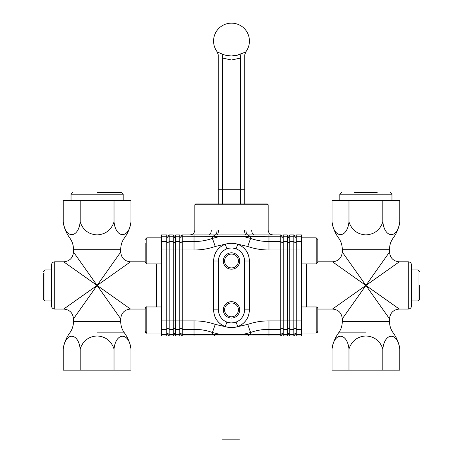 <?xml version="1.0" encoding="UTF-8"?>
<svg xmlns="http://www.w3.org/2000/svg" width="463" height="463" viewBox="0 0 463 463"><rect width="100%" height="100%" fill="white"/><g stroke="black" fill="none" stroke-linecap="round" stroke-linejoin="round"><path stroke-width="0.69" d="M220.22 335.935L214.71 335.935M301.552 241.518L301.552 249.985L296.256 249.985L296.256 329.355A1.221 1.059 0 0 0 295.035 328.296L293.814 329.355L293.814 249.985L289.74 249.985L289.74 329.355A1.221 1.059 0 0 0 288.518 328.296L287.297 329.355L287.297 249.985L280.781 249.985L280.781 241.518L282.002 242.577A1.221 1.059 0 0 0 283.223 241.518L287.297 241.518L288.518 242.577A1.221 1.059 0 0 0 289.74 241.518L293.814 241.518L295.035 242.577A1.221 1.059 0 0 0 296.256 241.518L301.552 241.518L301.552 234.932L296.256 234.932A1.221 1.221 0 0 1 295.035 236.153A1.221 1.221 0 0 0 296.256 234.932L296.256 249.985L293.814 249.985L293.814 234.932L289.74 234.932A1.221 1.221 0 0 1 288.518 236.153A1.221 1.221 0 0 0 289.74 234.932L289.74 249.985L287.297 249.985L287.297 234.932L283.223 234.932A1.221 1.221 0 0 1 282.002 236.153A1.221 1.221 0 0 0 283.223 234.932L283.223 335.935A1.221 1.221 0 0 0 282.002 334.714L280.781 335.935L182.219 335.935L182.219 334.627L212.395 334.251L220.423 334.523L212.395 332.486C206.469 330.362 200.346 329.32 194.032 329.355L182.219 329.355L182.219 334.627L180.998 333.568A1.221 1.059 180 0 0 179.777 334.627L179.777 320.888L182.219 320.888L182.219 236.246L194.032 236.246L194.032 241.518C200.334 241.553 206.457 240.511 212.395 238.387L220.423 236.35L182.219 236.246L182.219 234.932L208.616 234.932L194.032 234.932L194.032 236.246M241.038 335.935L241.779 335.935M244.285 335.935L247.404 335.935M231.5 267.921A6.922 6.922 0 0 0 238.422 260.999A6.922 6.922 0 0 0 231.5 254.077A6.922 6.922 0 0 0 224.578 260.999A6.922 6.922 0 0 0 231.5 267.921M231.5 252.815A8.184 8.184 0 0 0 223.316 260.999A8.184 8.184 0 0 0 231.5 269.188A8.184 8.184 0 0 0 239.684 260.999A8.184 8.184 0 0 0 231.5 252.815M231.5 316.796A6.922 6.922 0 0 0 238.422 309.874A6.922 6.922 0 0 0 231.5 302.947A6.922 6.922 0 0 0 224.578 309.874A6.922 6.922 0 0 0 231.5 316.796M231.5 301.685A8.184 8.184 0 0 0 223.316 309.874A8.184 8.184 0 0 0 231.5 318.058A8.184 8.184 0 0 0 239.684 309.874A8.184 8.184 0 0 0 231.5 301.685M244.533 260.999A13.033 13.033 0 0 0 231.5 247.965A13.033 13.033 0 0 0 218.467 260.999L218.467 309.874A13.033 13.033 0 0 0 231.5 322.908A13.033 13.033 0 0 0 244.533 309.874L244.533 260.999L249.418 260.999L249.418 309.874C249.025 317.878 245.153 323.469 237.797 326.652L247.728 324.395C254.615 322.028 261.693 320.859 268.968 320.888L280.781 320.888L280.781 249.985L268.968 249.985C261.682 250.014 254.598 248.845 247.728 246.478L237.797 244.221L236.078 248.799L232.675 248.018M194.848 204.796L195.658 203.98L267.342 203.98L268.152 204.796L194.848 204.796L194.848 230.047L218.461 230.047A4.885 1.736 -90 0 1 216.725 234.932L280.781 234.932L280.781 236.246L277.117 236.246L280.781 236.246L280.781 241.518L268.968 241.518C262.654 241.553 256.531 240.511 250.605 238.387L242.577 236.35L250.605 236.616L247.809 234.938C246.669 234.591 246.038 232.958 245.928 230.047L268.152 230.047C268.442 233.016 270.074 234.643 273.043 234.932M218.461 230.047L245.928 230.047M161.448 334.627L166.744 334.627A1.221 1.059 180 0 1 167.965 333.568L169.186 334.627L173.26 334.627A1.221 1.059 180 0 1 174.482 333.568L175.703 334.627L175.703 329.355L174.482 328.296A1.221 1.059 180 0 0 173.26 329.355L169.186 329.355L167.965 328.296A1.221 1.059 180 0 0 166.744 329.355L161.448 329.355L161.448 335.935L166.744 335.935A1.221 1.221 0 0 1 167.965 334.714A1.221 1.221 0 0 0 166.744 335.935L166.744 320.888L169.186 320.888L169.186 335.935L173.26 335.935A1.221 1.221 0 0 1 174.482 334.714A1.221 1.221 0 0 0 173.26 335.935L173.26 320.888L175.703 320.888L175.703 329.355L179.777 329.355A1.221 1.059 180 0 1 180.998 328.296L182.219 329.355L182.219 320.888L194.032 320.888C201.318 320.859 208.402 322.028 215.272 324.395L225.203 326.652C217.847 323.469 213.975 317.878 213.582 309.874L213.582 260.999C213.975 252.995 217.847 247.404 225.203 244.221L215.272 246.478C208.385 248.845 201.307 250.014 194.032 249.985L179.777 249.985L179.777 241.518A1.221 1.059 180 0 0 180.998 242.577L182.219 241.518L194.032 241.518L194.032 249.985M242.577 334.523L250.605 334.251L268.968 334.627L268.968 329.355C262.666 329.32 256.543 330.362 250.605 332.486L242.577 334.523L220.423 334.523M256.548 236.39L268.968 236.246L250.605 236.616L250.605 238.387L247.728 246.478M212.424 334.263L194.032 334.627L194.032 320.888M268.968 320.888L268.968 329.355L280.781 329.355L280.781 320.888L301.552 320.888L301.552 329.355L296.256 329.355L296.256 335.935A1.221 1.221 0 0 0 295.035 334.714L293.814 335.935L293.814 329.355L289.74 329.355L289.74 335.935A1.221 1.221 0 0 0 288.518 334.714L287.297 335.935L287.297 329.355L283.223 329.355A1.221 1.059 0 0 0 282.002 328.296L280.781 329.355L280.781 335.935L282.002 334.714M215.272 324.395L212.395 332.486L212.395 334.251L215.272 335.935M247.728 335.935L250.605 334.251L250.605 332.486L247.728 324.395M236.078 322.074L237.797 326.652C233.595 327.827 229.399 327.827 225.203 326.652L226.922 322.074L230.325 322.85M216.725 234.932L215.191 234.938L212.395 236.616L212.395 238.387L215.272 246.478M226.922 248.799L225.203 244.221C229.405 243.04 233.601 243.04 237.797 244.221C245.153 247.404 249.025 252.995 249.418 260.999M220.423 236.35L242.577 236.35M217.072 230.047C216.962 232.958 216.331 234.591 215.191 234.938L208.616 234.932A4.885 2.691 -90 0 0 211.307 230.047M244.539 230.047A4.885 1.736 -90 0 0 246.275 234.932M254.384 234.932A4.885 2.691 90 0 1 251.693 230.047M231.5 322.908L233.821 322.699M231.5 247.965L229.179 248.174M408.256 309.058C410.235 308.867 411.323 307.779 411.514 305.8L411.514 265.073C411.323 263.094 410.235 262.006 408.256 261.815L408.256 309.058L399.297 309.058C393.359 309.637 390.101 312.895 389.522 318.833L389.522 321.6L342.279 321.6L342.279 318.833C341.7 312.895 338.441 309.637 332.503 309.058L317.844 309.058L317.844 313.457M317.844 326.531L317.844 327.358M301.552 320.888L301.552 249.985M301.552 329.355L301.552 335.935L296.256 335.935M377.189 192.579L354.612 192.579M348.969 200.722L332.04 200.722L332.04 221.852C333.852 238.885 347.181 238.827 348.969 221.852L348.969 200.722L399.76 200.722L399.76 221.852C397.972 238.827 384.643 238.885 382.832 221.852C380.1 229.984 374.457 234.336 365.903 234.92C357.361 234.342 351.718 229.989 348.969 221.852M419.663 285.434L419.663 299.283L419.663 285.434M301.552 333.03L316.212 333.03L317.844 331.398L317.844 308.59A1.626 1.626 0 0 0 316.212 306.963L301.552 306.963M317.844 249.817L317.844 262.284L316.212 263.91L316.212 237.843L317.844 239.475L317.844 249.817M288.518 334.714L287.297 335.935L283.223 335.935M288.518 236.153L287.297 234.932M282.002 236.153L280.781 234.932M295.035 236.153L293.814 234.932M295.035 334.714L293.814 335.935L289.74 335.935M395.425 232.802L396.617 231.24M397.676 229.295L398.562 227.055M365.903 285.434L399.297 261.815L365.903 285.434L399.297 309.058L365.903 285.434L342.279 318.833L365.903 285.434L389.522 318.833L365.903 285.434L332.503 309.058L365.903 285.434L332.503 261.815L365.903 285.434L389.522 252.04L365.903 285.434L342.279 252.04L365.903 285.434M395.425 338.065L396.617 339.634M397.676 341.578L398.562 343.812M389.522 321.6C389.557 325.744 390.784 329.5 393.203 332.862C396.716 337.712 398.903 343.095 399.76 349.015C397.972 332.04 384.643 331.988 382.832 349.015C380.1 340.89 374.457 336.532 365.903 335.953C357.361 336.532 351.718 340.884 348.969 349.015C347.181 332.04 333.852 331.988 332.04 349.015L332.04 370.151L348.969 370.151L348.969 349.015M399.76 349.015L399.76 370.151L348.969 370.151M382.832 349.015L382.832 370.151M382.832 221.852L382.832 200.722M54.744 261.815C52.765 262.006 51.677 263.094 51.486 265.073L51.486 305.8C51.677 307.779 52.765 308.867 54.744 309.058L54.744 261.815L63.703 261.815C69.641 261.236 72.899 257.978 73.478 252.04L73.478 249.268L120.721 249.268L120.721 252.04C121.3 257.978 124.559 261.236 130.497 261.815L145.156 261.815L145.156 258.423M145.156 243.33L145.156 262.284L146.788 263.91L146.788 237.843L145.156 239.475M161.448 329.355L161.448 320.888L166.744 320.888L166.744 241.518A1.221 1.059 180 0 0 167.965 242.577L169.186 241.518L169.186 320.888L173.26 320.888L173.26 241.518A1.221 1.059 180 0 0 174.482 242.577L175.703 241.518L175.703 320.888L179.777 320.888L179.777 249.985L161.448 249.985L161.448 320.888M161.448 249.985L161.448 234.932L166.744 234.932A1.221 1.221 0 0 0 167.965 236.153L169.186 234.932L169.186 241.518L173.26 241.518L173.26 234.932A1.221 1.221 0 0 0 174.482 236.153L175.703 234.932L175.703 241.518L179.777 241.518L179.777 234.932A1.221 1.221 0 0 0 180.998 236.153L182.219 234.932L180.998 236.153M97.097 192.579L121.537 192.579L97.097 192.579M73.478 249.268C73.443 245.124 72.216 241.373 69.797 238.005C66.284 233.161 64.097 227.779 63.24 221.852L63.24 200.722L130.96 200.722L130.96 221.852C129.148 238.885 115.819 238.827 114.031 221.852L114.031 200.722M43.337 273.442L43.337 299.283L44.969 300.915L51.486 300.915M145.156 331.398L145.156 308.59C145.845 307.091 146.389 306.547 146.788 306.963L146.788 333.03C146.389 333.441 145.845 332.897 145.156 331.398L146.788 333.03L161.448 333.03M145.156 319.134L145.156 326.062M174.482 236.153L175.703 234.932L179.777 234.932M175.703 335.935L179.777 335.935A1.221 1.221 0 0 1 180.998 334.714A1.221 1.221 0 0 0 179.777 335.935L179.777 334.627L175.703 334.627L175.703 335.935L174.482 334.714M180.998 334.714L182.219 335.935M167.965 334.714L169.186 335.935M161.448 241.518L166.744 241.518L166.744 234.932M167.965 236.153L169.186 234.932L173.26 234.932M114.031 349.015C115.819 332.04 129.148 331.988 130.96 349.015L130.96 370.151L114.031 370.151L114.031 349.015C111.282 340.884 105.639 336.532 97.097 335.953C88.543 336.532 82.9 340.89 80.168 349.015L80.168 370.151L114.031 370.151M130.96 349.015C130.103 343.095 127.915 337.712 124.402 332.862C121.977 329.5 120.756 325.744 120.721 321.6L73.478 321.6C73.443 325.744 72.216 329.5 69.797 332.862C66.284 337.712 64.097 343.095 63.24 349.015C65.028 332.04 78.357 331.988 80.168 349.015M67.575 338.065L66.383 339.634M65.324 341.578L64.438 343.812M97.097 285.434L63.703 309.058L97.097 285.434L63.703 261.815L97.097 285.434L120.721 252.04L97.097 285.434L73.478 252.04L97.097 285.434L130.497 261.815L97.097 285.434L130.497 309.058L97.097 285.434L73.478 318.833L97.097 285.434L120.721 318.833L97.097 285.434M67.575 232.802L66.383 231.24M65.324 229.295L64.438 227.055M63.24 221.852C65.028 238.827 78.357 238.885 80.168 221.852C82.9 229.984 88.543 234.336 97.097 234.92C105.639 234.342 111.282 229.989 114.031 221.852M80.168 221.852L80.168 200.722M63.24 349.015L63.24 370.151L80.168 370.151M231.5 55.948L238.104 55.074L245.737 51.954A17.918 17.918 0 0 0 231.5 23.15A17.918 17.918 0 0 0 217.263 51.954L223.866 54.761L227.026 55.56L231.5 55.948L229.283 55.855M222.871 54.437L220.643 53.482M219.306 52.904L218.854 52.701M218.611 52.585L218.27 52.429M218.177 52.388L217.627 52.128M244.551 52.516L236.275 55.502M233.717 55.855L231.795 55.948M240.662 58.031L231.5 60.011L222.338 58.031C217.118 54.113 217.118 54.113 222.338 58.031L222.338 189.732L240.662 189.732L240.662 58.031C245.882 54.113 245.882 54.113 240.662 58.031L240.135 54.397M222.865 54.397L222.338 58.031M233.213 439.85L222.651 439.85L233.213 439.85M239.429 439.85L235.719 439.85L239.429 439.85M237.779 439.85L221.98 439.85L237.779 439.85M268.968 234.932L268.968 236.246L277.117 236.246L268.968 236.246L268.968 249.985M268.968 335.935L268.968 334.627L280.781 334.627L282.002 333.568A1.221 1.059 0 0 1 283.223 334.627L287.297 334.627L288.518 333.568A1.221 1.059 0 0 1 289.74 334.627L293.814 334.627L295.035 333.568A1.221 1.059 0 0 1 296.256 334.627L301.552 334.627M194.032 334.627L194.032 335.935M213.582 309.874L218.467 309.874M213.582 260.999L218.467 260.999M244.533 309.874L249.418 309.874M390.338 192.579L391.964 194.205L339.836 194.205L339.836 200.722M419.663 299.283L418.031 300.915L418.031 269.958L411.514 269.958M317.687 332.087L316.212 333.03L316.212 306.963M301.552 236.246L296.256 236.246A1.221 1.059 0 0 1 295.035 237.299L293.814 236.246L289.74 236.246A1.221 1.059 0 0 1 288.518 237.299L287.297 236.246L283.223 236.246A1.221 1.059 0 0 1 282.002 237.299L280.781 236.246M306.437 263.91L306.437 306.963M365.903 238.005L338.598 238.005L365.903 238.005M332.04 221.852C332.897 227.779 335.085 233.161 338.598 238.005C341.023 241.373 342.244 245.124 342.279 249.268L389.522 249.268C389.557 245.124 390.784 241.373 393.203 238.005C396.716 233.161 398.903 227.779 399.76 221.852M365.903 332.862L338.598 332.862L365.903 332.862M123.164 200.722L123.164 194.205L71.036 194.205L72.662 192.579M43.337 271.59L44.969 269.958L44.969 300.915M174.482 237.299A1.221 1.059 0 0 1 173.26 236.246A1.221 1.059 180 0 0 174.482 237.299L175.703 236.246L179.777 236.246A1.221 1.059 180 0 0 180.998 237.299L182.219 236.246M179.777 236.246A1.221 1.059 0 0 0 180.998 237.299M167.965 237.299A1.221 1.059 180 0 1 166.744 236.246A1.221 1.059 0 0 0 167.965 237.299L169.186 236.246L173.26 236.246M156.563 306.963L156.563 263.91M97.097 332.862L124.402 332.862L97.097 332.862M97.097 238.005L124.402 238.005L97.097 238.005M166.744 236.246L161.448 236.246M218.264 203.98L218.264 189.732L222.338 189.732L222.338 203.98M240.662 203.98L240.662 189.732L244.736 189.732L244.736 54.918L245.737 51.954M268.152 204.796L268.152 230.047M194.848 230.047C194.558 233.016 192.926 234.643 189.957 234.932M391.964 194.205L391.964 200.722M339.836 194.205L341.462 192.579M418.031 300.915L411.514 300.915M418.031 269.958L419.663 271.59M301.552 263.91L316.212 263.91M301.552 237.843L316.212 237.843M342.279 321.6C342.244 325.744 341.023 329.5 338.598 332.862C335.085 337.712 332.897 343.095 332.04 349.015M408.256 261.815L399.297 261.815C393.359 261.236 390.101 257.978 389.522 252.04L389.522 249.268M342.279 249.268L342.279 252.04C341.7 257.978 338.441 261.236 332.503 261.815L317.844 261.815M71.036 194.205L71.036 200.722M123.164 194.205L121.537 192.579M44.969 269.958L51.486 269.958M161.448 237.843L146.788 237.843M161.448 263.91L146.788 263.91M161.448 306.963L146.788 306.963M120.721 249.268C120.756 245.124 121.977 241.373 124.402 238.005C127.915 233.161 130.103 227.779 130.96 221.852M54.744 309.058L63.703 309.058C69.641 309.637 72.899 312.895 73.478 318.833L73.478 321.6M120.721 321.6L120.721 318.833C121.3 312.895 124.559 309.637 130.497 309.058L145.156 309.058M218.264 189.732L218.264 54.918L217.263 51.954M244.736 203.98L244.736 189.732"/></g></svg>
